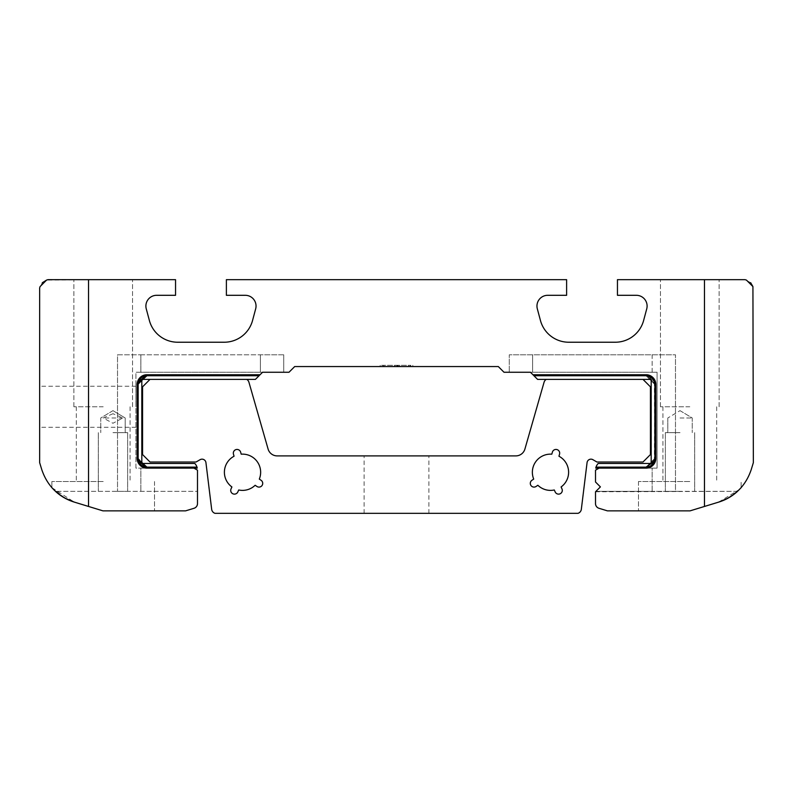 <?xml version="1.0" encoding="UTF-8"?>
<svg xmlns="http://www.w3.org/2000/svg" width="793" height="793" viewBox="0 0 793 793"><rect width="100%" height="100%" fill="white"/><g stroke="black" fill="none" stroke-linecap="round" stroke-linejoin="round"><path stroke-width="0.59" stroke-dasharray="3.96 2.97" d="M396.5 455.896L364.096 455.896L396.5 455.896M396.5 513.329L364.096 513.329L396.5 513.329M262.721 483.373A3.727 3.727 0 0 0 261.075 480.28L259.311 479.091A18.13 18.13 0 0 0 241.211 454.181L240.626 452.139A3.727 3.727 0 0 0 236.017 449.581A3.727 3.727 0 0 0 233.469 454.191L234.054 456.233A18.13 18.13 0 0 0 231.903 486.952L231.041 488.894A3.727 3.727 0 0 0 232.924 493.811A3.727 3.727 0 0 0 237.841 491.928L238.713 489.985A18.13 18.13 0 0 0 255.148 485.266L256.912 486.456A3.727 3.727 0 0 0 262.721 483.373M562.296 490.411A3.727 3.727 0 0 0 561.969 488.894L561.107 486.952A18.13 18.13 0 0 0 558.956 456.233L559.541 454.191A3.727 3.727 0 0 0 556.488 449.472A3.727 3.727 0 0 0 552.384 452.139L551.799 454.181A18.13 18.13 0 0 0 533.699 479.091L531.934 480.28A3.727 3.727 0 0 0 530.933 485.455A3.727 3.727 0 0 0 536.098 486.456L537.862 485.266A18.13 18.13 0 0 0 554.297 489.985L555.169 491.928A3.727 3.727 0 0 0 562.296 490.411M592.906 459.682L596.931 462.012L642.994 462.012L650.438 454.567L650.438 386.835L642.994 379.391L546.258 379.391A4.887 4.887 0 0 0 544.067 382.236L524.907 449.056A9.437 9.437 0 0 1 515.837 455.896L277.163 455.896A9.437 9.437 0 0 1 268.093 449.056L248.933 382.236A4.887 4.887 0 0 0 246.742 379.391L150.006 379.391L142.562 386.835L142.562 454.567L150.006 462.012L196.069 462.012L200.094 459.682A3.915 3.915 0 0 1 205.932 462.597L211.662 509.284A4.887 4.887 0 0 0 214.982 513.329L578.018 513.329A4.887 4.887 0 0 0 581.338 509.284L587.068 462.597A3.915 3.915 0 0 1 592.906 459.682M396.5 366.554L394.052 366.554L396.5 366.554M398.948 366.554L397.699 365.305L380.184 365.305L410.824 365.305L382.969 365.305L397.699 365.305L397.68 366.554L412.816 366.554L380.184 366.554L397.68 366.554M112.973 491.313L127.643 491.313L112.973 491.313M112.973 432.651L127.643 432.651L112.973 432.651M112.973 413.718L103.13 417.98L112.973 423.264L122.816 417.98L112.973 413.718M122.816 417.98L103.13 417.98M680.027 491.313L665.357 491.313L680.027 491.313M680.027 432.651L665.357 432.651L680.027 432.651M680.027 417.98L692.249 417.98L680.027 417.98M750.674 282.714L745.063 279.671L704.462 279.671L704.462 506.459L690.049 510.861L607.418 510.861L598.973 508.283L607.418 510.861L690.049 510.861L718.755 502.088L690.049 510.861L607.418 510.861M689.801 481.529L638.474 481.529L689.801 481.529M689.801 406.769L660.47 406.769L689.801 406.769M64.778 498.063L74.245 502.088L103.199 510.861L88.538 506.459L88.538 279.671L46.569 280.088M65.006 498.182L51.872 487.675L58.018 493.524M54.628 490.55L58.494 493.9M64.6 497.964L69.388 500.314M103.199 481.529L51.872 481.529L103.199 481.529M103.199 406.769L73.868 406.769L103.199 406.769M42.287 282.754L39.65 287.978L39.65 462.646L41.781 469.634C47.253 485.802 58.077 496.616 74.245 502.088L102.951 510.861L88.538 506.459L102.951 510.861L185.582 510.861L102.951 510.861L74.245 502.088L51.872 487.675L51.872 481.529L51.872 487.675M103.199 279.671L73.868 279.671L103.199 279.671M689.801 279.671L660.47 279.671L689.801 279.671M704.462 279.671L617.45 279.671L617.45 295.303L636.353 295.303A10.755 10.755 0 0 1 646.741 308.844L643.619 320.491A29.331 29.331 0 0 1 615.289 342.229L568.779 342.229A29.331 29.331 0 0 1 540.449 320.491L537.327 308.844A10.755 10.755 0 0 1 547.715 295.303L566.618 295.303L566.618 279.671L226.382 279.671L226.382 295.303L245.285 295.303A10.755 10.755 0 0 1 255.673 308.844L252.551 320.491A29.331 29.331 0 0 1 224.221 342.229L177.711 342.229A29.331 29.331 0 0 1 149.381 320.491L146.259 308.844A10.755 10.755 0 0 1 156.647 295.303L175.55 295.303L175.55 279.671L88.538 279.671M39.65 406.769L39.65 386.241L39.65 406.769M135.92 406.769L135.92 386.241L135.92 406.769M146.933 374.732A9.774 9.774 0 0 0 137.159 384.506L137.159 458.354L146.933 468.128L137.159 458.354L137.159 384.506L137.159 458.354A9.774 9.774 0 0 0 146.933 468.128L197.269 468.128L197.001 467.136L146.933 467.136L197.001 467.136L146.933 467.136L138.151 458.354L146.933 467.136A8.782 8.782 0 0 1 138.151 458.354L138.151 384.506L138.151 458.354L138.151 384.506L146.933 375.723L138.151 384.506A8.782 8.782 0 0 1 146.933 375.723L259.073 375.723L146.933 375.723L259.073 375.723L260.064 374.732L146.933 374.732L137.159 384.506L137.159 458.354L137.159 384.506L146.933 374.732A9.774 9.774 0 0 0 137.159 384.506L146.933 374.732L260.064 374.732L259.073 375.723L260.064 374.732L146.933 374.732L260.064 374.732L146.933 374.732L260.064 374.732L262.552 372.254L260.064 374.732L262.552 372.254L135.92 372.254L288.999 372.254L294.699 366.554L498.301 366.554L504.001 372.254L532.618 372.254L530.448 372.254L532.936 374.732L530.448 372.254L657.08 372.254L652.133 372.254L657.08 372.254L657.08 468.128L652.133 468.128L657.08 468.128L657.08 372.254L530.448 372.254L532.936 374.732L646.067 374.732L532.936 374.732L646.067 374.732L532.936 374.732L533.927 375.723L532.936 374.732L646.067 374.732L652.381 377.052M137.159 384.506L137.159 458.354A9.774 9.774 0 0 0 146.933 468.128L197.269 468.128L135.92 468.128L135.92 372.254L260.382 372.254L135.92 372.254L135.92 468.128L193.938 468.128L197.487 470.18L197.487 503.605L197.487 470.18L193.938 468.128L197.487 470.18L197.487 491.313L55.431 491.313L197.487 491.313M185.582 510.861L194.027 508.283A4.887 4.887 0 0 0 197.487 503.605A4.887 4.887 0 0 1 194.027 508.283L185.582 510.861L102.951 510.861L74.245 502.088A48.888 48.888 0 0 1 55.431 491.313M595.513 503.605L595.513 491.779L600.4 486.892L595.513 491.779L595.513 503.605A4.887 4.887 0 0 0 598.973 508.283A4.887 4.887 0 0 1 595.513 503.605A4.887 4.887 0 0 0 598.973 508.283M600.4 486.892L595.513 482.005L600.4 486.892L595.513 482.005L595.513 470.18L595.513 482.005L595.513 470.18L599.062 468.128L646.067 468.128A9.774 9.774 0 0 0 655.841 458.354L655.841 384.506A9.774 9.774 0 0 0 646.067 374.732L655.841 384.506L655.841 458.354L649.586 467.474M117.523 354.798L140.867 354.798L117.523 354.798L117.523 491.313L117.523 354.798M652.133 354.798L675.477 354.798L675.477 491.313L652.133 491.313L675.477 491.313L675.477 354.798L509.275 354.798L509.275 372.254L509.275 354.798L652.133 354.798L652.133 372.254L532.618 372.254L652.133 372.254L652.133 354.798M655.652 460.277L655.841 384.506L655.841 458.354L646.067 468.128L657.08 468.128L646.067 468.128L655.841 458.354L655.841 384.506L646.067 374.732L532.936 374.732L533.927 375.723L646.067 375.723A8.782 8.782 0 0 1 654.849 384.506L646.067 375.723L651.549 377.646M283.725 354.798L283.725 372.254L283.725 354.798L260.382 354.798L283.725 354.798M140.867 354.798L260.382 354.798L140.867 354.798L140.867 372.254L140.867 354.798M194.027 508.283A4.887 4.887 0 0 0 197.487 503.605M103.199 510.861L154.526 510.861L103.199 510.861M140.867 468.128L193.938 468.128L140.867 468.128L140.867 491.313L140.867 468.128M652.133 468.128L599.062 468.128L595.513 470.18L599.062 468.128L652.133 468.128L652.133 491.313L595.979 491.313L652.133 491.313L652.133 468.128M690.049 510.861L718.755 502.088L690.049 510.861M74.245 502.088L88.538 506.459M595.513 491.779L737.569 491.313A48.888 48.888 0 0 1 718.755 502.088L728.222 498.063L718.755 502.088C734.923 496.616 745.747 485.802 751.219 469.634L753.35 462.646L752.924 286.58M718.755 502.088L739.572 489.36L728.014 498.182M740.662 488.191L734.982 493.524M741.128 487.675L741.128 481.529L741.128 487.675L735.032 493.484M737.569 491.313L595.979 491.313M135.92 468.128L135.92 372.254M657.08 468.128L657.08 372.254M396.877 365.305L396.877 366.554M410.824 365.305L410.824 366.554M408.435 365.305L408.435 366.554M396.787 365.305L396.787 366.554M382.969 365.305L382.969 366.554M410.031 365.305L410.031 366.554M399.682 365.305L399.682 366.554L399.682 365.305M412.816 365.305L412.816 366.554M397.442 365.305L397.442 366.554M383.99 365.305L383.99 366.554M380.184 365.305L380.184 366.554M654.344 381.582L654.849 458.354L646.067 467.136L654.849 458.354L654.849 384.506L654.849 458.354A8.782 8.782 0 0 1 646.067 467.136L595.999 467.136L646.067 467.136L595.999 467.136L595.731 468.128L646.067 468.128L595.731 468.128A9.774 9.774 0 0 1 595.999 467.136L646.067 467.136A8.782 8.782 0 0 0 654.849 458.354L649.061 466.611M599.062 468.128L646.067 468.128L652.381 465.808M646.067 468.128A9.774 9.774 0 0 0 655.841 458.354L655.841 384.506L654.512 379.599M655.841 384.506A9.774 9.774 0 0 0 646.067 374.732M141.818 379.391L141.818 463.479L194.83 463.479L141.818 463.479L141.818 379.391L255.405 379.391L141.818 379.391L255.405 379.391L259.073 375.723L255.405 379.391L259.073 375.723L146.933 375.723A8.782 8.782 0 0 0 138.151 384.506L138.151 458.354A8.782 8.782 0 0 0 146.933 467.136L197.001 467.136A9.774 9.774 0 0 1 197.269 468.128M595.999 467.136L598.17 463.479L595.999 467.136A9.774 9.774 0 0 1 598.17 463.479L651.182 463.479L598.17 463.479L651.182 463.479L651.182 379.391L537.595 379.391L533.927 375.723L646.067 375.723L654.849 384.506L654.849 458.354L654.849 384.506L649.061 376.259M642.994 379.391L546.248 379.391M150.006 379.391L246.752 379.391M197.001 467.136L194.83 463.479A9.774 9.774 0 0 1 197.001 467.136L194.83 463.479L141.818 463.479M654.344 461.278L654.849 384.506A8.782 8.782 0 0 0 646.067 375.723L533.927 375.723L537.595 379.391L651.182 379.391L537.595 379.391L533.927 375.723L646.067 375.723M651.182 463.479L651.182 379.391M532.618 354.798L532.618 372.254L532.618 354.798M260.382 354.798L260.382 372.254L260.382 354.798M364.096 513.329L364.096 455.896M428.904 513.329L428.904 455.896M395.301 365.305L394.052 366.554M98.312 432.651L98.312 491.313L98.312 432.651M112.973 410.645L100.751 417.98L100.751 432.651L100.751 417.98L112.973 410.645L125.195 417.98L125.195 432.651L125.195 417.98L112.973 410.645M665.357 432.651L665.357 491.313L665.357 432.651M667.805 417.98L667.805 432.651L667.805 417.98L680.027 410.645L667.805 417.98M638.474 481.529L638.474 510.861L638.474 481.529M662.918 406.769L662.918 481.529L662.918 406.769M76.316 406.769L76.316 481.529L76.316 406.769M73.868 406.769L73.868 279.671L73.868 406.769M660.47 406.769L660.47 279.671L660.47 406.769M135.92 427.298L39.65 427.298M135.92 386.241L39.65 386.241M719.132 406.769L719.132 279.671L719.132 406.769M132.53 406.769L132.53 279.671L132.53 406.769M130.082 406.769L130.082 481.529L130.082 406.769M154.526 481.529L154.526 510.861L154.526 481.529M716.684 406.769L716.684 481.529L716.684 406.769M680.027 410.645L692.249 417.98L692.249 432.651L692.249 417.98L680.027 410.645M694.688 432.651L694.688 491.313L694.688 432.651M127.643 432.651L127.643 491.313L127.643 432.651"/><path stroke-width="1.19" d="M262.721 483.373A3.727 3.727 0 0 0 261.075 480.28L259.311 479.091A18.13 18.13 0 0 0 241.211 454.181L240.626 452.139A3.727 3.727 0 0 0 236.017 449.581A3.727 3.727 0 0 0 233.469 454.191L234.054 456.233A18.13 18.13 0 0 0 231.903 486.952L231.041 488.894A3.727 3.727 0 0 0 232.924 493.811A3.727 3.727 0 0 0 237.841 491.928L238.713 489.985A18.13 18.13 0 0 0 255.148 485.266L256.912 486.456A3.727 3.727 0 0 0 262.721 483.373M562.296 490.411A3.727 3.727 0 0 0 561.969 488.894L561.107 486.952A18.13 18.13 0 0 0 558.956 456.233L559.541 454.191A3.727 3.727 0 0 0 556.488 449.472A3.727 3.727 0 0 0 552.384 452.139L551.799 454.181A18.13 18.13 0 0 0 533.699 479.091L531.934 480.28A3.727 3.727 0 0 0 530.933 485.455A3.727 3.727 0 0 0 536.098 486.456L537.862 485.266A18.13 18.13 0 0 0 554.297 489.985L555.169 491.928A3.727 3.727 0 0 0 562.296 490.411M592.906 459.682L596.931 462.012L642.994 462.012L650.438 454.567L650.438 386.835L642.994 379.391L546.258 379.391A4.887 4.887 0 0 0 544.067 382.236L524.907 449.056A9.437 9.437 0 0 1 515.837 455.896L277.163 455.896A9.437 9.437 0 0 1 268.093 449.056L248.933 382.236A4.887 4.887 0 0 0 246.742 379.391L150.006 379.391L142.562 386.835L142.562 454.567L150.006 462.012L196.069 462.012L200.094 459.682A3.915 3.915 0 0 1 205.932 462.597L211.662 509.284A4.887 4.887 0 0 0 214.982 513.329L578.018 513.329A4.887 4.887 0 0 0 581.338 509.284L587.068 462.597A3.915 3.915 0 0 1 592.906 459.682M69.388 500.314L74.245 502.088C58.077 496.616 47.253 485.802 41.781 469.634L39.65 462.646L39.65 287.978L40.076 286.58L46.569 280.088L47.937 279.671L88.538 279.671L88.538 506.459L74.245 502.088L65.006 498.182M51.872 487.675L54.628 490.55M58.494 493.9L64.6 497.964M138.21 383.525L146.933 375.723L259.073 375.723L146.933 375.723A8.782 8.782 0 0 0 138.151 384.506L138.151 458.354A8.782 8.782 0 0 0 146.933 467.136L197.001 467.136A9.774 9.774 0 0 1 197.269 468.128L146.933 468.128L193.938 468.128L197.487 470.18L197.487 503.605A4.887 4.887 0 0 1 194.027 508.283L185.582 510.861L102.951 510.861L74.245 502.088A48.888 48.888 0 0 1 55.431 491.313M58.018 493.524L64.778 498.063M88.538 279.671L175.55 279.671L175.55 295.303L156.647 295.303A10.755 10.755 0 0 0 146.259 308.844L149.381 320.491A29.331 29.331 0 0 0 177.711 342.229L224.221 342.229A29.331 29.331 0 0 0 252.551 320.491L255.673 308.844A10.755 10.755 0 0 0 245.285 295.303L226.382 295.303L226.382 279.671L566.618 279.671L566.618 295.303L547.715 295.303A10.755 10.755 0 0 0 537.327 308.844L540.449 320.491A29.331 29.331 0 0 0 568.779 342.229L615.289 342.229A29.331 29.331 0 0 0 643.619 320.491L646.741 308.844A10.755 10.755 0 0 0 636.353 295.303L617.45 295.303L617.45 279.671L745.063 279.671L746.431 280.088L752.924 286.58L753.35 462.646L751.219 469.634C745.747 485.802 734.923 496.616 718.755 502.088L704.462 506.459L718.755 502.088L728.014 498.182M137.219 459.474L146.933 468.128A9.774 9.774 0 0 1 137.159 458.354L137.159 384.506A9.774 9.774 0 0 1 146.933 374.732L260.064 374.732L262.552 372.254L288.999 372.254L294.699 366.554L498.301 366.554L504.001 372.254L530.448 372.254L509.275 372.254L530.448 372.254L532.936 374.732L646.067 374.732A9.774 9.774 0 0 1 655.841 384.506L655.841 458.354A9.774 9.774 0 0 1 646.067 468.128L599.062 468.128L595.513 470.18L595.513 482.005L600.4 486.892L595.513 491.779L595.513 503.605L595.513 491.779M598.973 508.283L607.418 510.861L598.973 508.283A4.887 4.887 0 0 1 595.513 503.605M607.418 510.861L690.049 510.861L704.462 506.459L704.462 279.671M246.752 379.391L255.405 379.391L260.064 374.732L146.933 374.732A9.774 9.774 0 0 0 137.159 384.506L137.159 458.354A9.774 9.774 0 0 0 146.933 468.128L137.278 459.89M649.586 467.474L646.067 468.128L595.731 468.128A9.774 9.774 0 0 1 595.999 467.136L646.067 467.136A8.782 8.782 0 0 0 654.849 458.354L654.849 384.506A8.782 8.782 0 0 0 646.067 375.723L533.927 375.723L646.067 375.723A8.782 8.782 0 0 1 654.849 384.506L654.849 458.354A8.782 8.782 0 0 1 646.067 467.136L595.999 467.136A9.774 9.774 0 0 1 598.17 463.479L651.182 463.479L651.182 379.391L642.994 379.391M652.381 377.052L655.722 382.969M185.582 510.861L194.027 508.283M197.487 491.313L197.487 503.605M595.979 491.313L600.4 486.892M88.538 506.459L74.245 502.088M752.924 286.58L750.674 282.714M46.569 280.088L42.287 282.754M737.569 491.313A48.888 48.888 0 0 1 718.755 502.088M741.128 487.675L740.662 488.191M734.982 493.524L728.222 498.063L735.032 493.484M546.248 379.391L537.595 379.391L532.936 374.732L646.067 374.732A9.774 9.774 0 0 1 655.841 384.506L655.841 458.354A9.774 9.774 0 0 1 646.067 468.128M649.061 466.611L646.067 467.136L654.344 461.278M595.999 467.136L595.731 468.128L599.062 468.128M652.381 465.808L655.652 460.277M654.512 379.599L646.067 374.732M651.549 377.646L654.344 381.582M146.933 374.732L137.278 382.969M141.818 463.479L141.818 379.391L141.818 463.479L194.83 463.479A9.774 9.774 0 0 1 197.001 467.136L146.933 467.136L138.299 459.97M197.001 467.136L197.269 468.128M138.21 459.335L146.933 467.136A8.782 8.782 0 0 1 138.151 458.354L138.151 384.506A8.782 8.782 0 0 1 146.933 375.723L138.299 382.89M141.818 379.391L150.006 379.391M649.061 376.259L646.067 375.723M651.182 379.391L651.182 463.479"/></g></svg>
